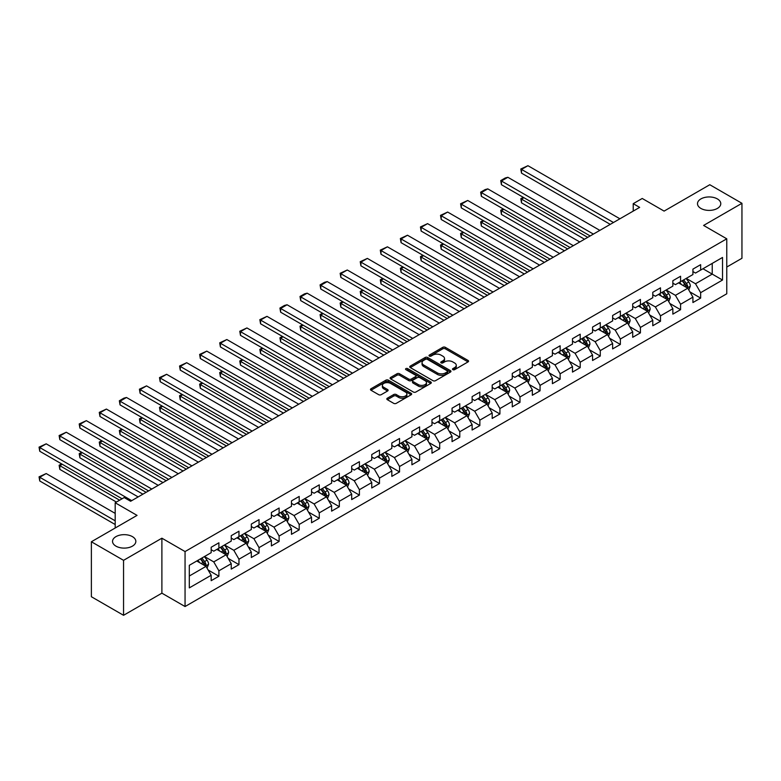 <?xml version="1.0" encoding="UTF-8"?>
<svg xmlns="http://www.w3.org/2000/svg" width="781" height="781" viewBox="0 0 781 781"><rect width="100%" height="100%" fill="white"/><g stroke="black" fill="none" stroke-linecap="round" stroke-linejoin="round"><path stroke-width="1.17" d="M452.863 369.657A1.25 0.722 0 0 0 454.63 369.657L468.044 361.906A1.787 1.035 0 0 0 468.571 361.173A1.787 1.035 0 0 0 468.044 360.451L445.316 347.32A1.787 1.035 0 0 0 442.788 347.32L429.365 355.072A1.25 0.722 0 0 0 429.003 355.58A1.25 0.722 0 0 0 429.365 356.087A1.25 0.722 0 0 0 431.132 356.087L432.869 355.091A5.711 3.3 0 0 1 440.953 355.091L442.847 356.185A5.711 3.3 0 0 1 444.526 358.518A5.711 3.3 0 0 1 442.847 360.851L441.109 361.847A1.25 0.722 0 0 0 440.748 362.364A1.25 0.722 0 0 0 441.109 362.872A1.25 0.722 0 0 0 442.886 362.872L444.614 361.867A5.711 3.3 0 0 1 452.697 361.867L454.591 362.96A5.711 3.3 0 0 1 456.27 365.293A5.711 3.3 0 0 1 454.591 367.626L452.863 368.632A1.25 0.722 0 0 0 452.492 369.14A1.25 0.722 0 0 0 452.863 369.657L452.863 368.632M132.428 536.635A11.647 6.726 0 0 0 119.737 535.17A11.647 6.726 0 0 0 112.542 541.389A11.647 6.726 0 0 0 115.959 546.144A11.647 6.726 0 0 0 128.65 547.598A11.647 6.726 0 0 0 135.835 541.389A11.647 6.726 0 0 0 132.428 536.635M717.378 198.921A11.647 6.726 0 0 0 704.687 197.456A11.647 6.726 0 0 0 697.492 203.675A11.647 6.726 0 0 0 700.899 208.429A11.647 6.726 0 0 0 713.6 209.884A11.647 6.726 0 0 0 720.785 203.675A11.647 6.726 0 0 0 717.378 198.921M387.337 398.222A1.787 1.035 0 0 0 386.82 398.945A1.787 1.035 0 0 0 387.337 399.677L393.722 403.357A1.787 1.035 0 0 0 396.24 403.357L411.148 394.756A1.787 1.035 0 0 0 411.675 394.024A1.787 1.035 0 0 0 411.148 393.302L388.411 380.171A1.787 1.035 0 0 0 385.892 380.171L370.985 388.772A1.787 1.035 0 0 0 370.458 389.504A1.787 1.035 0 0 0 370.985 390.236L378.687 394.678A1.787 1.035 0 0 0 381.216 394.678L387.591 390.998A1.787 1.035 0 0 0 388.118 390.275A1.787 1.035 0 0 0 387.591 389.543L383.774 387.337A4.774 2.763 0 0 1 382.378 385.384A4.774 2.763 0 0 1 385.326 382.836A4.774 2.763 0 0 1 390.529 383.432L405.495 392.072A4.774 2.763 0 0 1 406.891 394.024A4.774 2.763 0 0 1 403.943 396.572A4.774 2.763 0 0 1 398.74 395.977L396.24 394.542A1.787 1.035 0 0 0 393.722 394.542L387.337 398.222L387.337 399.677M726.769 267.043L741.95 258.277L741.95 203.304L709.783 184.726L664.104 211.104L642.226 198.472L633.225 203.675L639.659 207.385L130.622 501.275L124.189 497.556L115.188 502.759L115.188 528.015M123.554 560.328L123.554 615.301L161.892 593.169L161.892 538.197L123.554 560.328L91.377 541.76L137.056 515.382L115.188 502.759M161.892 538.197L185.058 551.562L726.769 238.81L726.769 293.783L185.058 606.534L185.058 551.562M741.95 203.304L703.603 225.436L726.769 238.81M432.996 380.679A1.787 1.035 0 0 0 435.525 380.679L450.432 372.078A1.787 1.035 0 0 0 450.949 371.346A1.787 1.035 0 0 0 450.432 370.624L427.695 357.493A1.787 1.035 0 0 0 425.167 357.493L410.259 366.104A1.787 1.035 0 0 0 409.742 366.826A1.787 1.035 0 0 0 410.259 367.558L432.996 380.679M406.403 369.921A1.25 0.722 0 0 1 407.672 370.096L430.761 383.432L415.882 392.023A1.787 1.035 0 0 1 413.354 392.023L390.627 378.892L390.627 377.438A1.787 1.035 0 0 0 390.1 378.17A1.787 1.035 0 0 0 390.627 378.892M390.627 377.438L397.002 373.757A1.787 1.035 0 0 1 399.53 373.757L408.746 379.078A1.787 1.035 0 0 0 411.275 379.078L415.502 376.637A1.787 1.035 0 0 0 416.029 375.905A1.787 1.035 0 0 0 415.502 375.173L405.905 369.638A1.25 0.722 0 0 1 405.544 369.12A1.25 0.722 0 0 1 406.315 368.456A1.25 0.722 0 0 1 407.672 368.612L430.79 381.958A1.787 1.035 0 0 1 431.307 382.69A1.787 1.035 0 0 1 430.79 383.412L430.79 381.958M123.554 615.301L91.377 596.733L91.377 541.76M208.156 570.023L218.895 576.232L218.895 570.804L231.244 563.677L231.244 569.095L238.966 564.643L238.966 559.216L251.326 552.089L251.326 557.507L259.038 553.055L259.038 547.627L271.397 540.491L271.397 545.919L279.11 541.458L279.11 536.039L291.469 528.903L291.469 534.331L299.191 529.869L299.191 524.451L311.541 517.315L311.541 522.743L319.263 518.281L319.263 512.863L331.613 505.727L331.613 511.155L339.335 506.693L339.335 501.275L351.684 494.139L351.684 499.567L359.406 495.105L359.406 489.687L371.756 482.551L371.756 487.979L379.478 483.517L379.478 478.089L391.828 470.963L391.828 476.381L399.55 471.929L399.55 466.501L411.909 459.374L411.909 464.793L419.622 460.341L419.622 454.913L431.981 447.786L431.981 453.205L439.693 448.753L439.693 443.325L452.053 436.198L452.053 441.616L459.775 437.165L459.775 431.737L472.124 424.61L472.124 430.028L479.846 425.567L479.846 420.149L492.196 413.012L492.196 418.44L499.918 413.979L499.918 408.561L512.268 401.424L512.268 406.852L519.99 402.391L519.99 396.973L532.339 389.836L532.339 395.264L540.062 390.803L540.062 385.384L552.411 378.248L552.411 383.676L560.133 379.215L560.133 373.796L572.493 366.66L572.493 372.088L580.205 367.626L580.205 362.208L592.564 355.072L592.564 360.5L600.277 356.038L600.277 350.61L612.636 343.484L612.636 348.902L620.358 344.45L620.358 339.022L632.708 331.896L632.708 337.314L640.43 332.862L640.43 327.434L652.779 320.308L652.779 325.726L660.501 321.274L660.501 315.846L672.851 308.72L672.851 314.138L680.573 309.686L680.573 304.258L692.923 297.131L692.923 302.55L700.645 298.088L700.645 292.67L722.523 280.037L722.523 257.457L712.223 263.402L712.223 274.102L722.523 280.037M218.895 576.232L211.173 580.683L211.173 575.265L189.305 587.888L189.305 565.307L211.173 552.675L211.173 547.256L218.895 542.795L218.895 548.223L231.244 541.087L231.244 535.668L238.966 531.207L238.966 536.635L251.326 529.498L251.326 524.08L259.038 519.619L259.038 525.047L271.397 517.91L271.397 512.492L279.11 508.031L279.11 513.459L291.469 506.322L291.469 500.904L299.191 496.443L299.191 501.861L311.541 494.734L311.541 489.306L319.263 484.855L319.263 490.273L331.613 483.146L331.613 477.718L339.335 473.266L339.335 478.685L351.684 471.558L351.684 466.13L359.406 461.678L359.406 467.097L371.756 459.97L371.756 454.542L379.478 450.09L379.478 455.508L391.828 448.382L391.828 442.954L399.55 438.502L399.55 443.92L411.909 436.794L411.909 431.366L419.622 426.904L419.622 432.332L431.981 425.196L431.981 419.778L439.693 415.316L439.693 420.744L452.053 413.608L452.053 408.19L459.775 403.728L459.775 409.156L472.124 402.02L472.124 396.602L479.846 392.14L479.846 397.568L492.196 390.432L492.196 385.013L499.918 380.552L499.918 385.98L512.268 378.844L512.268 373.425L519.99 368.964L519.99 374.382L532.339 367.255L532.339 361.828L540.062 357.376L540.062 362.794L552.411 355.667L552.411 350.239L560.133 345.788L560.133 351.206L572.493 344.079L572.493 338.651L580.205 334.2L580.205 339.618L592.564 332.491L592.564 327.063L600.277 322.612L600.277 328.03L612.636 320.903L612.636 315.475L620.358 311.014L620.358 316.442L632.708 309.305L632.708 303.887L640.43 299.426L640.43 304.854L652.779 297.717L652.779 292.299L660.501 287.838L660.501 293.265L672.851 286.129L672.851 280.711L680.573 276.249L680.573 281.677L692.923 274.541L692.923 269.123L700.645 264.661L700.645 270.089L722.523 257.457M216.835 549.414L226.099 554.764L213.75 561.89L204.485 556.541M211.173 549.707L213.75 551.191L218.895 548.223M213.75 561.89L218.895 570.804M226.099 554.764L231.244 563.677M236.907 537.826L246.171 543.166L233.822 550.302L224.557 544.953M231.244 538.119L233.822 539.603L238.966 536.635M233.822 550.302L238.966 559.216M246.171 543.166L251.326 552.089M256.978 526.228L266.243 531.578L253.893 538.714L244.629 533.364M251.326 526.531L253.893 528.015L259.038 525.047M253.893 538.714L259.038 547.627M266.243 531.578L271.397 540.491M277.06 514.64L286.324 519.99L273.965 527.126L264.7 521.776M271.397 514.943L273.965 516.426L279.11 513.459M273.965 527.126L279.11 536.039M286.324 519.99L291.469 528.903M297.131 503.052L306.396 508.402L294.037 515.538L284.772 510.188M291.469 503.354L294.037 504.838L299.191 501.861M294.037 515.538L299.191 524.451M306.396 508.402L311.541 517.315M317.203 491.464L326.468 496.814L314.118 503.95L304.854 498.6M311.541 491.766L314.118 493.25L319.263 490.273M314.118 503.95L319.263 512.863M326.468 496.814L331.613 505.727M337.275 479.876L346.539 485.226L334.19 492.352L324.925 487.012M331.613 480.178L334.19 481.662L339.335 478.685M334.19 492.352L339.335 501.275M346.539 485.226L351.684 494.139M357.347 468.288L366.611 473.637L354.262 480.764L344.997 475.414M351.684 468.58L354.262 470.074L359.406 467.097M354.262 480.764L359.406 489.687M366.611 473.637L371.756 482.551M377.418 456.7L386.683 462.049L374.333 469.176L365.069 463.826M371.756 456.992L374.333 458.486L379.478 455.508M374.333 469.176L379.478 478.089M386.683 462.049L391.828 470.963M397.49 445.111L406.755 450.461L394.405 457.588L385.14 452.238M391.828 445.404L394.405 446.888L399.55 443.92M394.405 457.588L399.55 466.501M406.755 450.461L411.909 459.374M417.562 433.523L426.826 438.873L414.477 446L405.212 440.65M411.909 433.816L414.477 435.3L419.622 432.332M414.477 446L419.622 454.913M426.826 438.873L431.981 447.786M437.643 421.935L446.908 427.285L434.548 434.412L425.284 429.062M431.981 422.228L434.548 423.712L439.693 420.744M434.548 434.412L439.693 443.325M446.908 427.285L452.053 436.198M457.715 410.347L466.979 415.687L454.62 422.824L445.355 417.474M452.053 410.64L454.62 412.124L459.775 409.156M454.62 422.824L459.775 431.737M466.979 415.687L472.124 424.61M477.787 398.749L487.051 404.099L474.702 411.236L465.437 405.886M472.124 399.052L474.702 400.536L479.846 397.568M474.702 411.236L479.846 420.149M487.051 404.099L492.196 413.012M497.858 387.161L507.123 392.511L494.773 399.647L485.509 394.298M492.196 387.464L494.773 388.948L499.918 385.98M494.773 399.647L499.918 408.561M507.123 392.511L512.268 401.424M517.93 375.573L527.195 380.923L514.845 388.059L505.58 382.71M512.268 375.876L514.845 377.36L519.99 374.382M514.845 388.059L519.99 396.973M527.195 380.923L532.339 389.836M538.002 363.985L547.266 369.335L534.917 376.471L525.652 371.121M532.339 364.288L534.917 365.772L540.062 362.794M534.917 376.471L540.062 385.384M547.266 369.335L552.411 378.248M558.073 352.397L567.338 357.747L554.988 364.873L545.724 359.533M552.411 352.69L554.988 354.183L560.133 351.206M554.988 364.873L560.133 373.796M567.338 357.747L572.493 366.66M578.145 340.809L587.41 346.159L575.06 353.285L565.795 347.935M572.493 341.102L575.06 342.595L580.205 339.618M575.06 353.285L580.205 362.208M587.41 346.159L592.564 355.072M598.226 329.221L607.491 334.571L595.132 341.697L585.867 336.347M592.564 329.514L595.132 330.998L600.277 328.03M595.132 341.697L600.277 350.61M607.491 334.571L612.636 343.484M618.298 317.633L627.563 322.983L615.203 330.109L605.939 324.759M612.636 317.926L615.203 319.409L620.358 316.442M615.203 330.109L620.358 339.022M627.563 322.983L632.708 331.896M638.37 306.045L647.634 311.394L635.285 318.521L626.02 313.171M632.708 306.337L635.285 307.821L640.43 304.854M635.285 318.521L640.43 327.434M647.634 311.394L652.779 320.308M658.442 294.457L667.706 299.797L655.357 306.933L646.092 301.583M652.779 294.749L655.357 296.233L660.501 293.265M655.357 306.933L660.501 315.846M667.706 299.797L672.851 308.72M678.513 282.859L687.778 288.209L675.428 295.345L666.164 289.995M672.851 283.161L675.428 284.645L680.573 281.677M675.428 295.345L680.573 304.258M687.778 288.209L692.923 297.131M702.959 268.752L712.223 274.102L695.5 283.757L686.235 278.407M692.923 271.573L695.5 273.057L700.645 270.089M695.5 283.757L700.645 292.67M161.892 593.169L185.058 606.534M633.225 203.675L633.225 211.104M189.305 576.007L206.028 566.352L196.763 561.002M206.028 566.352L211.173 575.265M689.906 291.889L700.645 298.088M669.825 303.477L680.573 309.686M649.753 315.065L660.501 321.274M629.681 326.653L640.43 332.862M609.61 338.241L620.358 344.45M589.538 349.839L600.277 356.038M569.466 361.427L580.205 367.626M549.394 373.015L560.133 379.215M529.323 384.603L540.062 390.803M509.241 396.192L519.99 402.391M489.17 407.78L499.918 413.979M469.098 419.368L479.846 425.567M449.026 430.956L459.775 437.165M428.954 442.544L439.693 448.753M408.883 454.132L419.622 460.341M388.811 465.72L399.55 471.929M368.739 477.318L379.478 483.517M348.658 488.906L359.406 495.105M328.586 500.494L339.335 506.693M308.515 512.082L319.263 518.281M288.443 523.67L299.191 529.869M268.371 535.258L279.11 541.458M248.299 546.846L259.038 553.055M228.228 558.435L238.966 564.643M453.361 369.833L454.591 369.12A5.711 3.3 0 0 0 456.27 366.787L456.27 365.293M444.526 358.518L444.526 360.002A5.711 3.3 0 0 1 442.847 362.335L441.616 363.048M468.024 361.915L445.316 348.804A1.787 1.035 0 0 0 442.788 348.804L429.862 356.263M450.403 372.088L427.695 358.977A1.787 1.035 0 0 0 425.167 358.977L410.289 367.568L410.259 366.104M447.269 371.863A1.25 0.722 0 0 0 447.64 371.346A1.25 0.722 0 0 0 447.269 370.838L427.314 359.319A1.25 0.722 0 0 0 425.547 359.319L423.712 360.373A5.711 3.3 0 0 0 422.043 362.706A5.711 3.3 0 0 0 423.712 365.039L437.36 372.918A5.711 3.3 0 0 0 445.443 372.918L447.269 371.863L447.269 373.347A1.25 0.722 0 0 0 447.64 372.83L447.64 371.346M422.043 362.706L422.043 364.19A5.711 3.3 0 0 0 423.712 366.523L423.712 365.039M447.269 373.347L445.443 374.402A5.711 3.3 0 0 1 437.36 374.402L423.712 366.523M390.646 378.912L397.002 375.241L397.002 373.757M416.029 375.905L416.029 377.389A1.787 1.035 0 0 1 415.502 378.121L411.275 380.562A1.787 1.035 0 0 1 408.746 380.562L399.53 375.241A1.787 1.035 0 0 0 397.002 375.241M418.313 384.603A4.774 2.763 0 0 0 423.527 385.199A4.774 2.763 0 0 0 426.475 382.651A4.774 2.763 0 0 0 425.069 380.698L419.797 377.653A1.787 1.035 0 0 0 417.269 377.653L413.042 380.103A1.787 1.035 0 0 0 412.514 380.825A1.787 1.035 0 0 0 413.042 381.558L418.313 384.603L418.313 386.087A4.774 2.763 0 0 0 423.527 386.683A4.774 2.763 0 0 0 426.475 384.135L426.475 382.651M412.514 380.825L412.514 382.309A1.787 1.035 0 0 0 413.042 383.041L413.042 381.558M418.313 386.087L413.042 383.041M406.891 394.024L406.891 395.508A4.774 2.763 0 0 1 403.943 398.056A4.774 2.763 0 0 1 398.74 397.461L396.24 396.026A1.787 1.035 0 0 0 393.722 396.026L387.366 399.696M382.378 385.384L382.378 386.868A4.774 2.763 0 0 0 383.774 388.821L383.774 387.337M387.571 391.017L383.774 388.821M411.148 393.302L411.148 394.756L388.411 381.655A1.787 1.035 0 0 0 385.892 381.655L371.004 390.246M688.793 289.976L690.326 286.119A4.823 2.782 -120 0 0 688.783 282.009L686.128 278.466M681.501 284.587L679.695 282.175M587.732 237.365L521.513 199.126L521.513 202.835L584.52 239.22M687.036 287.779L687.719 286.324A4.823 2.782 -120 0 0 686.343 283.425L683.687 279.881M682.477 280.574L685.425 284.509A2.46 1.416 60 0 1 685.874 285.25L687.719 286.324M682.145 280.769L684.8 284.313A4.823 2.782 60 0 1 686.177 287.213M523.953 197.71L521.513 199.126L520.8 198.716L523.241 197.31M521.513 202.835L520.8 198.716M613.466 222.507L521.513 169.409L521.513 173.128L610.254 224.362M619.899 218.787L527.946 165.699L521.513 169.409L520.8 168.999L527.946 165.699M521.513 173.128L520.8 168.999M668.721 301.564L670.254 297.707A4.823 2.782 -120 0 0 668.712 293.597L666.056 290.054M661.429 296.175L659.623 293.773M567.66 248.954L501.431 210.714L501.431 214.433L564.448 250.808M666.964 299.367L667.648 297.912A4.823 2.782 -120 0 0 666.271 295.013L663.616 291.469M662.405 292.162L665.353 296.097A2.46 1.416 60 0 1 665.803 296.839L667.648 297.912M662.073 292.358L664.729 295.901A4.823 2.782 60 0 1 666.105 298.801M503.882 209.298L501.431 210.714L500.728 210.304L503.169 208.898M501.431 214.433L500.728 210.304M648.65 313.152L650.183 309.296A4.823 2.782 -120 0 0 648.64 305.186L645.985 301.642M641.357 307.763L639.551 305.361M547.588 260.542L481.36 222.302L481.36 226.021L544.377 262.396M646.883 310.955L647.576 309.501A4.823 2.782 -120 0 0 646.199 306.601L643.544 303.057M642.333 303.75L645.282 307.685A2.46 1.416 60 0 1 645.721 308.436L647.576 309.501M642.002 303.946L644.657 307.489A4.823 2.782 60 0 1 646.033 310.389M483.81 220.896L481.36 222.302L480.657 221.892L483.097 220.486M481.36 226.021L480.657 221.892M593.394 234.095L501.431 180.997L501.431 184.716L590.182 235.95M599.828 230.375L507.865 177.287L501.431 180.997L500.728 180.587L505.229 177.99L507.865 177.287M501.431 184.716L500.728 180.587M573.322 245.683L481.36 192.585L481.36 196.304L570.11 247.538M579.756 241.964L487.793 188.875L481.36 192.585L480.657 192.175L485.157 189.578L487.793 188.875M481.36 196.304L480.657 192.175M628.578 324.74L630.111 320.884A4.823 2.782 -120 0 0 628.568 316.774L625.913 313.23M621.285 319.351L619.479 316.949M527.517 272.13L461.288 233.89L461.288 237.609L524.295 273.985M626.811 322.553L627.504 321.089A4.823 2.782 -120 0 0 626.128 318.189L623.472 314.645M622.262 315.339L625.21 319.273A2.46 1.416 60 0 1 625.649 320.025L627.504 321.089M621.92 315.534L624.575 319.078A4.823 2.782 60 0 1 625.962 321.977M463.738 232.484L461.288 233.89L460.585 233.48L463.026 232.074M461.288 237.609L460.585 233.48M608.506 336.328L610.029 332.472A4.823 2.782 -120 0 0 608.497 328.371L605.841 324.818M601.214 330.949L599.408 328.537M507.445 283.718L441.216 245.478L441.216 249.198L504.223 285.573M606.739 334.141L607.433 332.677A4.823 2.782 -120 0 0 606.046 329.777L603.391 326.233M602.19 326.927L605.129 330.861A2.46 1.416 60 0 1 605.578 331.613L607.433 332.677M601.848 327.122L604.504 330.666A4.823 2.782 60 0 1 605.89 333.575M443.657 244.072L441.216 245.478L440.513 245.078L442.954 243.662M441.216 249.198L440.513 245.078M588.435 347.916L589.958 344.06A4.823 2.782 -120 0 0 588.425 339.96L585.77 336.406M581.132 342.537L579.336 340.125M487.373 295.306L421.144 257.066L421.144 260.786L484.152 297.161M586.668 345.729L587.361 344.265A4.823 2.782 -120 0 0 585.975 341.365L583.319 337.822M582.118 338.515L585.057 342.449A2.46 1.416 60 0 1 585.506 343.201L587.361 344.265M581.777 338.71L584.432 342.263A4.823 2.782 60 0 1 585.818 345.163M423.585 255.66L421.144 257.066L420.432 256.666L422.882 255.25M421.144 260.786L420.432 256.666M553.251 257.271L461.288 204.173L461.288 207.892L550.039 259.126M559.684 253.552L467.721 200.463L461.288 204.173L460.585 203.773L467.721 200.463M461.288 207.892L460.585 203.773M533.179 268.859L441.216 215.761L441.216 219.481L529.957 270.714M539.612 265.149L447.65 212.051L441.216 215.761L440.513 215.361L447.65 212.051M441.216 219.481L440.513 215.361M513.107 280.447L421.144 227.359L421.144 231.069L509.886 282.302M519.541 276.738L427.578 223.639L421.144 227.359L420.432 226.949L427.578 223.639M421.144 231.069L420.432 226.949M568.353 359.504L569.886 355.648A4.823 2.782 -120 0 0 568.353 351.548L565.698 348.004M561.061 354.125L559.264 351.714M467.302 306.894L401.073 268.664L401.073 272.374L464.08 308.749M566.596 357.317L567.289 355.853A4.823 2.782 -120 0 0 565.903 352.953L563.247 349.41M562.037 350.113L564.985 354.037A2.46 1.416 60 0 1 565.434 354.789L567.289 355.853M561.705 350.298L564.36 353.852A4.823 2.782 60 0 1 565.737 356.751M403.513 267.248L401.073 268.664L400.36 268.254L402.811 266.838M401.073 272.374L400.36 268.254M493.036 292.035L401.073 238.947L401.073 242.657L489.814 293.89M499.469 288.326L407.506 235.227L401.073 238.947L400.36 238.537L407.506 235.227M401.073 242.657L400.36 238.537M548.282 371.092L549.814 367.236A4.823 2.782 -120 0 0 548.272 363.136L545.616 359.592M540.989 365.713L539.183 363.302M447.22 318.482L381.001 280.252L381.001 283.962L444.008 320.347M546.524 368.905L547.208 367.441A4.823 2.782 -120 0 0 545.831 364.542L543.176 360.998M541.965 361.701L544.913 365.635A2.46 1.416 60 0 1 545.363 366.377L547.208 367.441M541.633 361.896L544.289 365.44A4.823 2.782 60 0 1 545.665 368.339M383.442 278.837L381.001 280.252L380.288 279.842L382.739 278.426M381.001 283.962L380.288 279.842M472.964 303.624L381.001 250.535L381.001 254.245L469.742 305.488M479.397 299.914L387.435 246.816L381.001 250.535L380.288 250.125L387.435 246.816M381.001 254.245L380.288 250.125M528.21 382.68L529.743 378.834A4.823 2.782 -120 0 0 528.2 374.724L525.545 371.18M520.917 377.301L519.111 374.89M427.148 330.07L360.929 291.84L360.929 295.55L423.937 331.935M526.453 380.493L527.136 379.039A4.823 2.782 -120 0 0 525.759 376.13L523.104 372.586M521.893 373.289L524.842 377.223A2.46 1.416 60 0 1 525.291 377.965L527.136 379.039M521.562 373.484L524.217 377.028A4.823 2.782 60 0 1 525.593 379.927M363.37 290.425L360.929 291.84L360.217 291.43L362.657 290.015M360.929 295.55L360.217 291.43M452.882 315.212L360.929 262.123L360.929 265.833L449.671 317.076M459.316 311.502L367.363 258.404L360.929 262.123L360.217 261.713L367.363 258.404M360.929 265.833L360.217 261.713M508.138 394.278L509.671 390.422A4.823 2.782 -120 0 0 508.128 386.312L505.473 382.768M500.846 388.889L499.039 386.478M407.077 341.658L340.848 303.428L340.848 307.138L403.865 343.523M506.381 392.082L507.064 390.627A4.823 2.782 -120 0 0 505.688 387.727L503.032 384.174M501.822 384.877L504.77 388.811A2.46 1.416 60 0 1 505.219 389.553L507.064 390.627M501.49 385.072L504.145 388.616A4.823 2.782 60 0 1 505.522 391.515M343.298 302.013L340.848 303.428L340.145 303.018L342.586 301.603M340.848 307.138L340.145 303.018M432.811 326.809L340.848 273.711L340.848 277.421L429.599 328.664M439.244 323.09L347.281 269.992L340.848 273.711L340.145 273.301L347.281 269.992M340.848 277.421L340.145 273.301M488.066 405.866L489.599 402.01A4.823 2.782 -120 0 0 488.057 397.9L485.401 394.356M480.774 400.477L478.968 398.066M387.005 353.256L320.776 315.016L320.776 318.726L383.793 355.111M486.299 403.67L486.993 402.215A4.823 2.782 -120 0 0 485.616 399.316L482.961 395.772M481.75 396.465L484.698 400.399A2.46 1.416 60 0 1 485.138 401.141L486.993 402.215M481.408 396.66L484.074 400.204A4.823 2.782 60 0 1 485.45 403.103M323.227 313.601L320.776 315.016L320.073 314.606L322.514 313.191M320.776 318.726L320.073 314.606M412.739 338.398L320.776 285.299L320.776 289.019L409.527 340.252M419.172 334.678L327.21 281.59L320.776 285.299L320.073 284.889L324.574 282.292L327.21 281.59M320.776 289.019L320.073 284.889M467.995 417.454L469.527 413.598A4.823 2.782 -120 0 0 467.985 409.488L465.33 405.944M460.702 412.065L458.896 409.664M366.933 364.844L300.705 326.604L300.705 330.324L363.712 366.699M466.228 415.258L466.921 413.803A4.823 2.782 -120 0 0 465.544 410.904L462.889 407.36M461.678 408.053L464.627 411.987A2.46 1.416 60 0 1 465.066 412.729L466.921 413.803M461.337 408.248L463.992 411.792A4.823 2.782 60 0 1 465.378 414.691M303.155 325.189L300.705 326.604L300.002 326.194L302.442 324.789M300.705 330.324L300.002 326.194M392.667 349.986L300.705 296.887L300.705 300.607L389.455 351.84M399.101 346.266L307.138 293.178L300.705 296.887L300.002 296.477L304.502 293.881L307.138 293.178M300.705 300.607L300.002 296.477M447.923 429.042L449.446 425.186A4.823 2.782 -120 0 0 447.913 421.076L445.258 417.532M440.63 423.653L438.824 421.252M346.862 376.432L280.633 338.193L280.633 341.912L343.64 378.287M446.156 426.846L446.849 425.391A4.823 2.782 -120 0 0 445.463 422.492L442.807 418.948M441.607 419.641L444.545 423.575A2.46 1.416 60 0 1 444.994 424.317L446.849 425.391M441.265 419.836L443.92 423.38A4.823 2.782 60 0 1 445.307 426.28M283.073 336.787L280.633 338.193L279.93 337.782L282.371 336.377M280.633 341.912L279.93 337.782M372.596 361.574L280.633 308.475L280.633 312.195L369.374 363.429M379.029 357.854L287.066 304.766L280.633 308.475L279.93 308.065L284.43 305.469L287.066 304.766M280.633 312.195L279.93 308.065M427.851 440.63L429.374 436.774A4.823 2.782 -120 0 0 427.842 432.664L425.186 429.12M420.549 435.242L418.753 432.84M326.79 388.02L260.561 349.781L260.561 353.5L323.568 389.875M426.084 438.434L426.777 436.979A4.823 2.782 -120 0 0 425.391 434.08L422.736 430.536M421.535 431.229L424.474 435.163A2.46 1.416 60 0 1 424.923 435.915L426.777 436.979M421.193 431.424L423.849 434.968A4.823 2.782 60 0 1 425.235 437.868M263.002 348.375L260.561 349.781L259.848 349.371L262.299 347.965M260.561 353.5L259.848 349.371M352.524 373.162L260.561 320.064L260.561 323.783L349.302 375.017M358.957 369.442L266.995 316.354L260.561 320.064L259.848 319.654L266.995 316.354M260.561 323.783L259.848 319.654M407.77 452.219L409.303 448.362A4.823 2.782 -120 0 0 407.77 444.252L405.114 440.709M400.477 446.83L398.681 444.428M306.718 399.608L240.489 361.369L240.489 365.088L303.497 401.463M406.013 450.032L406.706 448.567A4.823 2.782 -120 0 0 405.319 445.668L402.664 442.124M401.454 442.817L404.402 446.752A2.46 1.416 60 0 1 404.851 447.503L406.706 448.567M401.122 443.012L403.777 446.556A4.823 2.782 60 0 1 405.154 449.456M242.93 359.963L240.489 361.369L239.777 360.959L242.227 359.553M240.489 365.088L239.777 360.959M332.452 384.75L240.489 331.652L240.489 335.371L329.231 386.605M338.886 381.03L246.923 327.942L240.489 331.652L239.777 331.251L246.923 327.942M240.489 335.371L239.777 331.251M387.698 463.807L389.231 459.95A4.823 2.782 -120 0 0 387.688 455.85L385.033 452.297M380.406 458.427L378.6 456.016M286.637 411.196L220.418 372.957L220.418 376.676L283.425 413.051M385.941 461.62L386.624 460.155A4.823 2.782 -120 0 0 385.248 457.256L382.592 453.712M381.382 454.405L384.33 458.34A2.46 1.416 60 0 1 384.779 459.091L386.624 460.155M381.05 454.601L383.705 458.144A4.823 2.782 60 0 1 385.082 461.054M222.858 371.551L220.418 372.957L219.705 372.557L222.155 371.141M220.418 376.676L219.705 372.557M312.38 396.338L220.418 343.25L220.418 346.959L309.159 398.193M318.814 392.628L226.851 339.53L220.418 343.25L219.705 342.839L226.851 339.53M220.418 346.959L219.705 342.839M367.626 475.395L369.159 471.539A4.823 2.782 -120 0 0 367.617 467.438L364.961 463.885M360.334 470.016L358.528 467.604M266.565 422.785L200.346 384.545L200.346 388.264L263.353 424.639M365.869 473.208L366.553 471.744A4.823 2.782 -120 0 0 365.176 468.844L362.521 465.3M361.31 466.003L364.258 469.928A2.46 1.416 60 0 1 364.707 470.679L366.553 471.744M360.978 466.189L363.634 469.742A4.823 2.782 60 0 1 365.01 472.642M202.787 383.139L200.346 384.545L199.633 384.145L202.074 382.729M200.346 388.264L199.633 384.145M292.299 407.926L200.346 354.838L200.346 358.547L289.087 409.781M298.732 404.216L206.78 351.118L200.346 354.838L199.633 354.428L206.78 351.118M200.346 358.547L199.633 354.428M347.555 486.983L349.087 483.127A4.823 2.782 -120 0 0 347.545 479.026L344.89 475.483M340.262 481.604L338.456 479.192M246.493 434.373L180.265 396.143L180.265 399.852L243.281 436.228M345.798 484.796L346.481 483.332A4.823 2.782 -120 0 0 345.104 480.432L342.449 476.888M341.238 477.591L344.187 481.516A2.46 1.416 60 0 1 344.636 482.267L346.481 483.332M340.906 477.777L343.562 481.33A4.823 2.782 60 0 1 344.938 484.23M182.715 394.727L180.265 396.143L179.562 395.733L182.002 394.317M180.265 399.852L179.562 395.733M272.227 419.514L180.265 366.426L180.265 370.135L269.015 421.379M278.661 415.804L186.698 362.706L180.265 366.426L179.562 366.016L186.698 362.706M180.265 370.135L179.562 366.016M327.483 498.571L329.016 494.715A4.823 2.782 -120 0 0 327.473 490.614L324.818 487.071M320.19 493.192L318.384 490.78M226.422 445.961L160.193 407.731L160.193 411.441L223.21 447.825M325.716 496.384L326.409 494.929A4.823 2.782 -120 0 0 325.033 492.02L322.377 488.476M321.167 489.179L324.115 493.114A2.46 1.416 60 0 1 324.554 493.856L326.409 494.929M320.825 489.375L323.49 492.918A4.823 2.782 60 0 1 324.867 495.818M162.643 406.315L160.193 407.731L159.49 407.321L161.931 405.905M160.193 411.441L159.49 407.321M252.156 431.102L160.193 378.014L160.193 381.724L248.944 432.967M258.589 427.392L166.626 374.294L160.193 378.014L159.49 377.604L166.626 374.294M160.193 381.724L159.49 377.604M307.411 510.169L308.944 506.313A4.823 2.782 -120 0 0 307.402 502.203L304.746 498.659M300.119 504.78L298.313 502.368M206.35 457.549L140.121 419.319L140.121 423.029L203.128 459.413M305.644 507.972L306.337 506.518A4.823 2.782 -120 0 0 304.961 503.618L302.306 500.065M301.095 500.767L304.043 504.702A2.46 1.416 60 0 1 304.483 505.444L306.337 506.518M300.753 500.963L303.409 504.506A4.823 2.782 60 0 1 304.795 507.406M142.572 417.903L140.121 419.319L139.418 418.909L141.859 417.493M140.121 423.029L139.418 418.909M232.084 442.69L140.121 389.602L140.121 393.312L228.872 444.555M238.517 438.981L146.555 385.882L140.121 389.602L139.418 389.192L146.555 385.882M140.121 393.312L139.418 389.192M287.34 521.757L288.863 517.901A4.823 2.782 -120 0 0 287.33 513.791L284.675 510.247M280.047 516.368L278.241 513.957M186.278 469.137L120.049 430.907L120.049 434.617L183.057 471.002M285.573 519.56L286.266 518.106A4.823 2.782 -120 0 0 284.88 515.206L282.224 511.653M281.023 512.356L283.962 516.29A2.46 1.416 60 0 1 284.411 517.032L286.266 518.106M280.682 512.551L283.337 516.095A4.823 2.782 60 0 1 284.723 518.994M122.49 429.491L120.049 430.907L119.347 430.497L121.787 429.081M120.049 434.617L119.347 430.497M212.012 454.288L120.049 401.19L120.049 404.9L208.791 456.143M218.446 450.569L126.483 397.48L120.049 401.19L119.347 400.78L123.847 398.183L126.483 397.48M120.049 404.9L119.347 400.78M267.268 533.345L268.791 529.489A4.823 2.782 -120 0 0 267.258 525.379L264.603 521.835M259.966 527.956L258.169 525.545M166.207 480.735L99.978 442.495L99.978 446.205L162.985 482.59M265.501 531.148L266.194 529.694A4.823 2.782 -120 0 0 264.808 526.794L262.152 523.25M260.952 523.944L263.89 527.878A2.46 1.416 60 0 1 264.339 528.62L266.194 529.694M260.61 524.139L263.265 527.683A4.823 2.782 60 0 1 264.652 530.582M102.418 441.08L99.978 442.495L99.265 442.085L101.715 440.669M99.978 446.205L99.265 442.085M191.941 465.876L99.978 412.778L99.978 416.498L188.719 467.731M198.374 462.157L106.411 409.068L99.978 412.778L99.265 412.368L106.411 409.068M99.978 416.498L99.265 412.368M247.186 544.933L248.719 541.077A4.823 2.782 -120 0 0 247.186 536.967L244.531 533.423M239.894 539.544L238.098 537.143M146.135 492.323L79.906 454.083L79.906 457.803L142.913 494.178M245.429 542.736L246.122 541.282A4.823 2.782 -120 0 0 244.736 538.382L242.081 534.839M240.87 535.532L243.818 539.466A2.46 1.416 60 0 1 244.268 540.208L246.122 541.282M240.538 535.727L243.194 539.271A4.823 2.782 60 0 1 244.57 542.17M82.347 452.668L79.906 454.083L79.193 453.673L81.644 452.267M79.906 457.803L79.193 453.673M171.869 477.464L79.906 424.366L79.906 428.086L168.647 479.319M178.302 473.745L86.34 420.656L79.906 424.366L79.193 423.956L86.34 420.656M79.906 428.086L79.193 423.956M227.115 556.521L228.648 552.665A4.823 2.782 -120 0 0 227.105 548.555L224.45 545.011M219.822 551.132L218.016 548.731M119.62 500.191L59.834 465.671L59.834 469.391L116.408 502.056M225.358 554.325L226.041 552.87A4.823 2.782 -120 0 0 224.664 549.97L222.009 546.427M220.798 547.12L223.747 551.054A2.46 1.416 60 0 1 224.196 551.796L226.041 552.87M220.467 547.315L223.122 550.859A4.823 2.782 60 0 1 224.498 553.758M62.275 464.265L59.834 465.671L59.122 465.261L61.572 463.855M59.834 469.391L59.122 465.261M151.797 489.052L59.834 435.954L59.834 439.674L148.575 490.907M158.231 485.333L66.268 432.244L59.834 435.954L59.122 435.544L66.268 432.244M59.834 439.674L59.122 435.544M207.043 568.109L208.576 564.253A4.823 2.782 -120 0 0 207.033 560.143L204.378 556.599M115.188 520.81L39.753 477.259L46.196 473.55L115.188 513.381M199.751 562.72L197.944 560.319M39.753 480.979L39.05 476.849L39.753 477.259L39.753 480.979L115.188 524.52M205.286 565.913L205.969 564.458A4.823 2.782 -120 0 0 204.593 561.559L201.937 558.015M200.727 558.708L203.675 562.642A2.46 1.416 60 0 1 204.124 563.394L205.969 564.458M200.395 558.903L203.05 562.447A4.823 2.782 60 0 1 204.427 565.346M39.05 476.849L46.196 473.55M131.716 500.641L39.753 447.542L39.753 451.262L122.07 498.786M138.149 496.921L46.196 443.833L39.753 447.542L39.05 447.142L46.196 443.833M39.753 451.262L39.05 447.142M454.591 369.12L454.591 367.626M441.109 362.872L441.109 361.847M442.847 362.335L442.847 360.851M429.365 356.087L429.365 355.072M442.788 348.804L442.788 347.32M445.316 348.804L445.316 347.32M468.044 361.906L468.044 360.451M425.167 358.977L425.167 357.493M427.695 358.977L427.695 357.493M450.432 372.078L450.432 370.624M437.36 374.402L437.36 372.918M445.443 374.402L445.443 372.918M399.53 375.241L399.53 373.757M408.746 380.562L408.746 379.078M411.275 380.562L411.275 379.078M415.502 378.121L415.502 376.637M407.672 370.096L407.672 368.612M393.722 396.026L393.722 394.542M396.24 396.026L396.24 394.542M398.74 397.461L398.74 395.977M387.591 390.998L387.591 389.543M370.985 390.236L370.985 388.772M385.892 381.655L385.892 380.171M388.411 381.655L388.411 380.171M687.3 287.935L690.297 286.207M686.343 283.425L688.783 282.009M682.916 285.407L684.8 284.313M667.228 299.523L670.225 297.795M666.271 295.013L668.712 293.597M662.835 296.995L664.729 295.901M647.156 311.111L650.153 309.383M646.199 306.601L648.64 305.186M642.763 308.583L644.657 307.489M627.084 322.709L630.072 320.981M626.128 318.189L628.568 316.774M622.691 320.171L624.575 319.078M607.013 334.297L610 332.569M606.046 329.777L608.497 328.371M602.62 331.759L604.504 330.666M586.941 345.885L589.928 344.157M585.975 341.365L588.425 339.96M582.548 343.347L584.432 342.263M566.869 357.473L569.857 355.745M565.903 352.953L568.353 351.548M562.476 354.935L564.36 353.852M546.788 369.062L549.785 367.334M545.831 364.542L548.272 363.136M542.404 366.523L544.289 365.44M526.716 380.65L529.713 378.922M525.759 376.13L528.2 374.724M522.333 378.111L524.217 377.028M506.644 392.238L509.642 390.51M505.688 387.727L508.128 386.312M502.251 389.699L504.145 388.616M486.573 403.826L489.57 402.098M485.616 399.316L488.057 397.9M482.18 401.297L484.074 400.204M466.501 415.414L469.488 413.686M465.544 410.904L467.985 409.488M462.108 412.885L463.992 411.792M446.429 427.002L449.417 425.274M445.463 422.492L447.913 421.076M442.036 424.474L443.92 423.38M426.358 438.59L429.345 436.872M425.391 434.08L427.842 432.664M421.965 436.062L423.849 434.968M406.286 450.188L409.273 448.46M405.319 445.668L407.77 444.252M401.893 447.65L403.777 446.556M386.204 461.776L389.202 460.048M385.248 457.256L387.688 455.85M381.821 459.238L383.705 458.144M366.133 473.364L369.13 471.636M365.176 468.844L367.617 467.438M361.749 470.826L363.634 469.742M346.061 484.952L349.058 483.224M345.104 480.432L347.545 479.026M341.668 482.414L343.562 481.33M325.989 496.54L328.986 494.812M325.033 492.02L327.473 490.614M321.596 494.002L323.49 492.918M305.918 508.128L308.905 506.4M304.961 503.618L307.402 502.203M301.525 505.59L303.409 504.506M285.846 519.716L288.833 517.988M284.88 515.206L287.33 513.791M281.453 517.178L283.337 516.095M265.774 531.305L268.762 529.577M264.808 526.794L267.258 525.379M261.381 528.776L263.265 527.683M245.703 542.893L248.69 541.165M244.736 538.382L247.186 536.967M241.309 540.364L243.194 539.271M225.621 554.481L228.618 552.753M224.664 549.97L227.105 548.555M221.238 551.952L223.122 550.859M205.549 566.069L208.547 564.351M204.593 561.559L207.033 560.143M201.166 563.54L203.05 562.447"/></g></svg>
